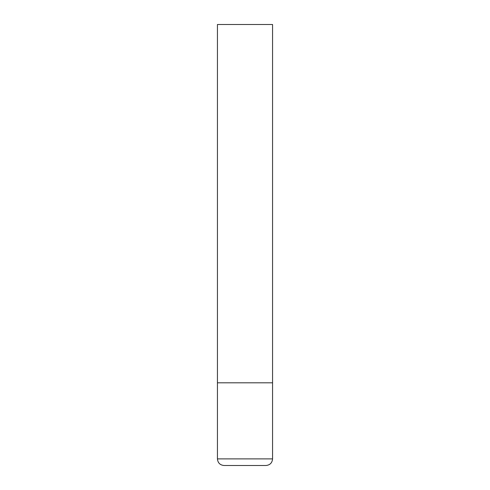 <?xml version="1.0" encoding="UTF-8"?>
<svg xmlns="http://www.w3.org/2000/svg" width="490" height="490" viewBox="0 0 490 490"><rect width="100%" height="100%" fill="white"/><g stroke="black" fill="none" stroke-linecap="round" stroke-linejoin="round"><path stroke-width="0.73" d="M217.438 458.885L272.562 458.885L272.562 382.812L217.438 382.812L272.562 382.812L272.562 24.5L217.438 24.5L217.438 458.885C217.829 462.903 220.035 465.108 224.053 465.5L265.947 465.5L224.053 465.5M272.562 458.885C272.171 462.903 269.966 465.108 265.947 465.5"/></g></svg>
